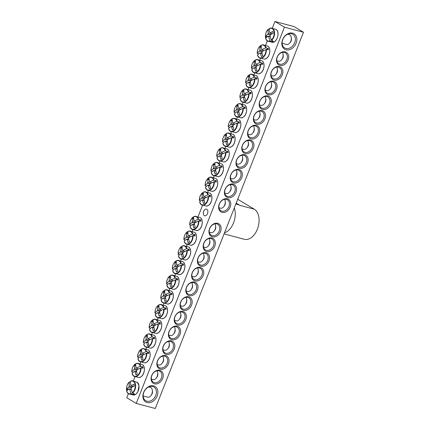 <?xml version="1.0" encoding="UTF-8"?>
<svg xmlns="http://www.w3.org/2000/svg" width="430" height="430" viewBox="0 0 430 430"><rect width="100%" height="100%" fill="white"/><g stroke="black" fill="none" stroke-linecap="round" stroke-linejoin="round"><path stroke-width="0.64" d="M154.3 382.619A6.38 4.854 -59.1 0 1 153.338 382.211A6.38 4.854 -59.1 0 1 152.129 374.847A6.38 4.854 -59.1 0 1 158.933 370.859A6.38 4.854 -59.1 0 1 159.895 371.262A6.38 4.854 -59.1 0 1 161.105 378.631A6.38 4.854 -59.1 0 1 154.3 382.619M154.488 383.818A7.337 5.579 120.9 0 0 163.228 374.938A7.337 5.579 120.9 0 0 153.736 372.412A7.337 5.579 120.9 0 0 154.488 383.818M284.445 27.176L136.235 403.426L155.294 408.5L303.505 32.255L284.445 27.176L274.964 21.5L294.023 26.574L303.505 32.255M160.277 369.123A7.337 5.579 120.9 0 0 169.017 360.243A7.337 5.579 120.9 0 0 159.525 357.717A7.337 5.579 120.9 0 0 160.277 369.123M171.855 339.727A7.337 5.579 120.9 0 0 180.595 330.847A7.337 5.579 120.9 0 0 171.108 328.321A7.337 5.579 120.9 0 0 171.855 339.727M183.433 310.331A7.337 5.579 120.9 0 0 192.178 301.457A7.337 5.579 120.9 0 0 182.685 298.925A7.337 5.579 120.9 0 0 183.433 310.331M195.016 280.94A7.337 5.579 120.9 0 0 203.755 272.061A7.337 5.579 120.9 0 0 194.263 269.535A7.337 5.579 120.9 0 0 195.016 280.94M206.594 251.545A7.337 5.579 120.9 0 0 215.333 242.665A7.337 5.579 120.9 0 0 205.841 240.139A7.337 5.579 120.9 0 0 206.594 251.545M285.251 51.858A7.337 5.579 120.9 0 0 276.512 60.737A7.337 5.579 120.9 0 0 286.004 63.264A7.337 5.579 120.9 0 0 285.251 51.858M273.673 81.254A7.337 5.579 120.9 0 0 264.934 90.128A7.337 5.579 120.9 0 0 274.421 92.66A7.337 5.579 120.9 0 0 273.673 81.254M262.096 110.644A7.337 5.579 120.9 0 0 253.351 119.524A7.337 5.579 120.9 0 0 262.843 122.05A7.337 5.579 120.9 0 0 262.096 110.644M250.513 140.04A7.337 5.579 120.9 0 0 241.773 148.92A7.337 5.579 120.9 0 0 251.265 151.446A7.337 5.579 120.9 0 0 250.513 140.04M238.935 169.436A7.337 5.579 120.9 0 0 230.195 178.31A7.337 5.579 120.9 0 0 239.687 180.842A7.337 5.579 120.9 0 0 238.935 169.436M227.357 198.832A7.337 5.579 120.9 0 0 218.617 207.706A7.337 5.579 120.9 0 0 228.11 210.232A7.337 5.579 120.9 0 0 227.357 198.832M292.62 33.142A9.041 6.875 120.9 0 0 281.854 44.08A9.041 6.875 120.9 0 0 293.545 47.192A9.041 6.875 120.9 0 0 292.62 33.142M153.677 385.877A9.041 6.875 120.9 0 0 142.91 396.809A9.041 6.875 120.9 0 0 154.601 399.927A9.041 6.875 120.9 0 0 153.677 385.877M233.146 184.131A7.337 5.579 120.9 0 0 224.406 193.011A7.337 5.579 120.9 0 0 233.899 195.537A7.337 5.579 120.9 0 0 233.146 184.131M244.724 154.741A7.337 5.579 120.9 0 0 235.984 163.615A7.337 5.579 120.9 0 0 245.476 166.141A7.337 5.579 120.9 0 0 244.724 154.741M256.301 125.345A7.337 5.579 120.9 0 0 247.562 134.219A7.337 5.579 120.9 0 0 257.054 136.751A7.337 5.579 120.9 0 0 256.301 125.345M267.885 95.949A7.337 5.579 120.9 0 0 259.145 104.829A7.337 5.579 120.9 0 0 268.632 107.355A7.337 5.579 120.9 0 0 267.885 95.949M279.462 66.553A7.337 5.579 120.9 0 0 270.723 75.433A7.337 5.579 120.9 0 0 280.209 77.959A7.337 5.579 120.9 0 0 279.462 66.553M212.382 236.844A7.337 5.579 120.9 0 0 221.122 227.97A7.337 5.579 120.9 0 0 211.63 225.444A7.337 5.579 120.9 0 0 212.382 236.844M200.805 266.24A7.337 5.579 120.9 0 0 209.544 257.366A7.337 5.579 120.9 0 0 200.052 254.834A7.337 5.579 120.9 0 0 200.805 266.24M189.227 295.636A7.337 5.579 120.9 0 0 197.967 286.756A7.337 5.579 120.9 0 0 188.474 284.23A7.337 5.579 120.9 0 0 189.227 295.636M177.644 325.032A7.337 5.579 120.9 0 0 186.383 316.152A7.337 5.579 120.9 0 0 176.897 313.626A7.337 5.579 120.9 0 0 177.644 325.032M166.066 354.422A7.337 5.579 120.9 0 0 174.806 345.548A7.337 5.579 120.9 0 0 165.314 343.016A7.337 5.579 120.9 0 0 166.066 354.422M136.235 403.426L126.759 397.745L128.371 393.654M133.44 380.781L134.977 376.879M140.228 363.549L140.766 362.178M146.017 348.854L146.555 347.483M151.806 334.158L152.344 332.788M157.595 319.458L158.132 318.087M163.384 304.762L163.927 303.392M169.173 290.067L169.716 288.697M174.962 275.367L175.504 273.996M180.75 260.671L181.293 259.301M186.539 245.971L187.082 244.6M192.334 231.275L192.871 229.905M198.123 216.58L202.519 205.411M207.771 192.081L208.308 190.71M213.559 177.386L214.097 176.015M219.348 162.69L219.886 161.32M225.137 147.99L225.68 146.619M230.926 133.295L231.469 131.924M236.715 118.599L237.258 117.229M242.504 103.899L243.047 102.528M248.293 89.204L248.836 87.833M254.087 74.508L254.625 73.138M259.876 59.808L260.413 58.437M265.665 45.112L267.315 40.92M272.383 28.052L274.964 21.5M160.089 367.919A6.38 4.854 -59.1 0 1 159.132 367.516A6.38 4.854 -59.1 0 1 157.917 360.152A6.38 4.854 -59.1 0 1 164.722 356.164A6.38 4.854 -59.1 0 1 165.684 356.567A6.38 4.854 -59.1 0 1 166.899 363.93A6.38 4.854 -59.1 0 1 160.089 367.919M165.883 353.223A6.38 4.854 -59.1 0 1 164.921 352.815A6.38 4.854 -59.1 0 1 163.706 345.451A6.38 4.854 -59.1 0 1 170.511 341.463A6.38 4.854 -59.1 0 1 171.473 341.871A6.38 4.854 -59.1 0 1 172.688 349.235A6.38 4.854 -59.1 0 1 165.883 353.223M171.672 338.523A6.38 4.854 -59.1 0 1 170.71 338.12A6.38 4.854 -59.1 0 1 169.495 330.756A6.38 4.854 -59.1 0 1 176.3 326.768A6.38 4.854 -59.1 0 1 177.262 327.171A6.38 4.854 -59.1 0 1 178.477 334.54A6.38 4.854 -59.1 0 1 171.672 338.523M177.461 323.828A6.38 4.854 -59.1 0 1 176.499 323.425A6.38 4.854 -59.1 0 1 175.284 316.055A6.38 4.854 -59.1 0 1 182.089 312.072A6.38 4.854 -59.1 0 1 183.051 312.476A6.38 4.854 -59.1 0 1 184.266 319.839A6.38 4.854 -59.1 0 1 177.461 323.828M183.25 309.132A6.38 4.854 -59.1 0 1 182.288 308.724A6.38 4.854 -59.1 0 1 181.073 301.36A6.38 4.854 -59.1 0 1 187.883 297.372A6.38 4.854 -59.1 0 1 188.84 297.78A6.38 4.854 -59.1 0 1 190.055 305.144A6.38 4.854 -59.1 0 1 183.25 309.132M189.039 294.432A6.38 4.854 -59.1 0 1 188.077 294.029A6.38 4.854 -59.1 0 1 186.867 286.665A6.38 4.854 -59.1 0 1 193.672 282.677A6.38 4.854 -59.1 0 1 194.634 283.08A6.38 4.854 -59.1 0 1 195.844 290.449A6.38 4.854 -59.1 0 1 189.039 294.432M194.828 279.737A6.38 4.854 -59.1 0 1 193.865 279.333A6.38 4.854 -59.1 0 1 192.656 271.964A6.38 4.854 -59.1 0 1 199.461 267.981A6.38 4.854 -59.1 0 1 200.423 268.385A6.38 4.854 -59.1 0 1 201.632 275.748A6.38 4.854 -59.1 0 1 194.828 279.737M200.617 265.041A6.38 4.854 -59.1 0 1 199.654 264.633A6.38 4.854 -59.1 0 1 198.445 257.269A6.38 4.854 -59.1 0 1 205.25 253.281A6.38 4.854 -59.1 0 1 206.212 253.689A6.38 4.854 -59.1 0 1 207.421 261.053A6.38 4.854 -59.1 0 1 200.617 265.041M206.405 250.341A6.38 4.854 -59.1 0 1 205.443 249.938A6.38 4.854 -59.1 0 1 204.234 242.574A6.38 4.854 -59.1 0 1 211.039 238.585A6.38 4.854 -59.1 0 1 212.001 238.989A6.38 4.854 -59.1 0 1 213.21 246.358A6.38 4.854 -59.1 0 1 206.405 250.341M212.194 235.645A6.38 4.854 -59.1 0 1 211.232 235.242A6.38 4.854 -59.1 0 1 210.023 227.873A6.38 4.854 -59.1 0 1 216.827 223.89A6.38 4.854 -59.1 0 1 217.79 224.293A6.38 4.854 -59.1 0 1 218.999 231.657A6.38 4.854 -59.1 0 1 212.194 235.645M284.37 52.422A6.38 4.854 -59.1 0 1 285.332 52.825A6.38 4.854 -59.1 0 1 286.541 60.189A6.38 4.854 -59.1 0 1 279.737 64.177A6.38 4.854 -59.1 0 1 278.774 63.774A6.38 4.854 -59.1 0 1 277.565 56.411A6.38 4.854 -59.1 0 1 284.37 52.422M278.581 67.118A6.38 4.854 -59.1 0 1 279.543 67.521A6.38 4.854 -59.1 0 1 280.752 74.89A6.38 4.854 -59.1 0 1 273.948 78.878A6.38 4.854 -59.1 0 1 272.986 78.47A6.38 4.854 -59.1 0 1 271.776 71.106A6.38 4.854 -59.1 0 1 278.581 67.118M272.792 81.813A6.38 4.854 -59.1 0 1 273.754 82.221A6.38 4.854 -59.1 0 1 274.964 89.585A6.38 4.854 -59.1 0 1 268.159 93.573A6.38 4.854 -59.1 0 1 267.197 93.17A6.38 4.854 -59.1 0 1 265.987 85.801A6.38 4.854 -59.1 0 1 272.792 81.813M267.003 96.513A6.38 4.854 -59.1 0 1 267.965 96.917A6.38 4.854 -59.1 0 1 269.175 104.28A6.38 4.854 -59.1 0 1 262.37 108.269A6.38 4.854 -59.1 0 1 261.408 107.865A6.38 4.854 -59.1 0 1 260.198 100.502A6.38 4.854 -59.1 0 1 267.003 96.513M261.214 111.209A6.38 4.854 -59.1 0 1 262.176 111.617A6.38 4.854 -59.1 0 1 263.386 118.981A6.38 4.854 -59.1 0 1 256.581 122.969A6.38 4.854 -59.1 0 1 255.619 122.561A6.38 4.854 -59.1 0 1 254.409 115.197A6.38 4.854 -59.1 0 1 261.214 111.209M255.425 125.904A6.38 4.854 -59.1 0 1 256.387 126.312A6.38 4.854 -59.1 0 1 257.597 133.676A6.38 4.854 -59.1 0 1 250.792 137.665A6.38 4.854 -59.1 0 1 249.83 137.261A6.38 4.854 -59.1 0 1 248.621 129.892A6.38 4.854 -59.1 0 1 255.425 125.904M249.636 140.605A6.38 4.854 -59.1 0 1 250.593 141.008A6.38 4.854 -59.1 0 1 251.808 148.377A6.38 4.854 -59.1 0 1 245.003 152.36A6.38 4.854 -59.1 0 1 244.041 151.957A6.38 4.854 -59.1 0 1 242.826 144.593A6.38 4.854 -59.1 0 1 249.636 140.605M243.842 155.3A6.38 4.854 -59.1 0 1 244.804 155.708A6.38 4.854 -59.1 0 1 246.019 163.072A6.38 4.854 -59.1 0 1 239.214 167.06A6.38 4.854 -59.1 0 1 238.252 166.652A6.38 4.854 -59.1 0 1 237.037 159.288A6.38 4.854 -59.1 0 1 243.842 155.3M238.053 170A6.38 4.854 -59.1 0 1 239.016 170.404A6.38 4.854 -59.1 0 1 240.23 177.767A6.38 4.854 -59.1 0 1 233.425 181.756A6.38 4.854 -59.1 0 1 232.463 181.352A6.38 4.854 -59.1 0 1 231.249 173.983A6.38 4.854 -59.1 0 1 238.053 170M232.264 184.696A6.38 4.854 -59.1 0 1 233.227 185.099A6.38 4.854 -59.1 0 1 234.441 192.468A6.38 4.854 -59.1 0 1 227.637 196.451A6.38 4.854 -59.1 0 1 226.674 196.048A6.38 4.854 -59.1 0 1 225.46 188.684A6.38 4.854 -59.1 0 1 232.264 184.696M204.347 215.64A3.445 2.188 104.9 0 1 203.573 211.603A3.445 2.188 104.9 0 1 206.486 209.13A3.445 2.188 104.9 0 1 207.712 213.027A3.445 2.188 104.9 0 1 204.712 215.796A3.445 2.188 104.9 0 1 204.347 215.64M226.476 199.391A6.38 4.854 -59.1 0 1 227.438 199.799A6.38 4.854 -59.1 0 1 228.652 207.163A6.38 4.854 -59.1 0 1 221.842 211.151A6.38 4.854 -59.1 0 1 220.886 210.743A6.38 4.854 -59.1 0 1 219.671 203.379A6.38 4.854 -59.1 0 1 226.476 199.391M152.698 386.5A7.976 6.063 -59.1 0 1 153.902 387.005A7.976 6.063 -59.1 0 1 155.418 396.213A7.976 6.063 -59.1 0 1 146.909 401.195A7.976 6.063 -59.1 0 1 145.705 400.69A7.976 6.063 -59.1 0 1 144.195 391.483A7.976 6.063 -59.1 0 1 152.698 386.5M291.642 33.771A7.976 6.063 -59.1 0 1 292.846 34.276A7.976 6.063 -59.1 0 1 294.362 43.484A7.976 6.063 -59.1 0 1 285.853 48.466A7.976 6.063 -59.1 0 1 284.655 47.961A7.976 6.063 -59.1 0 1 283.139 38.754A7.976 6.063 -59.1 0 1 291.642 33.771M132.639 393.122A6.858 4.354 -75.1 0 0 135.627 385.361A6.858 4.354 -75.1 0 0 131.833 380.781A6.858 4.354 -75.1 0 0 130.768 381.061L130.612 381.249A6.579 4.176 104.9 0 1 135.154 384.694A6.579 4.176 104.9 0 1 132.397 392.8L134.407 394.014A7.176 4.553 104.9 0 1 133.934 394.348A7.176 4.553 104.9 0 1 133.456 394.622L131.134 393.606A6.579 4.176 104.9 0 1 126.592 390.16A6.579 4.176 104.9 0 1 129.344 382.055L130.559 381.818M131.134 393.606A21.253 14.631 -126.5 0 1 129.736 389.3A2.107 1.338 104.9 0 1 129.129 388.935A21.253 8.138 167.4 0 0 127.275 390.478A20.968 14.432 -126.5 0 1 127.001 388.704A21.253 10.487 -4.7 0 1 128.839 387.065A2.107 1.338 104.9 0 1 129.237 386.059A21.253 14.631 -126.5 0 1 129.344 382.055L129.537 381.851M129.237 386.059L132.091 387.091M132.128 386.016L132.279 386.995M130.768 381.061L130.612 381.249A21.253 12.276 60.9 0 0 130.607 385.183A2.107 1.338 104.9 0 1 130.892 385.275A2.107 1.338 104.9 0 1 131.214 385.549A21.253 10.487 -4.7 0 1 133.972 384.243A20.968 12.115 60.9 0 0 134.251 386.022A21.253 8.138 167.4 0 0 131.505 387.419A2.107 1.338 104.9 0 1 131.107 388.424A21.253 12.276 60.9 0 0 132.397 392.8M131.139 385.463L130.607 385.183M148.775 386.914L150.306 387.322A5.106 3.241 104.9 0 1 152.311 390.123A5.106 3.241 104.9 0 1 152.311 390.134A5.106 3.241 104.9 0 1 150.812 395.756A5.106 3.241 104.9 0 1 147.678 397.186L143.19 395.992M150.812 395.756L151.478 394.928A3.402 2.161 -75.1 0 0 152.478 391.176A3.402 2.161 -75.1 0 0 152.478 391.171L152.311 390.123M131.322 389.354L129.736 389.3M129.129 388.935L131.257 389.08M132.564 386.839A1.451 0.919 104.9 0 1 133.117 386.559M131.214 385.549L133.149 386.543M131.429 387.704L128.839 387.065M127.001 388.704L128.747 389.214M133.289 393.52L133.456 394.622M271.583 40.388A6.858 4.354 -75.1 0 0 274.576 32.632A6.858 4.354 -75.1 0 0 270.776 28.047A6.858 4.354 -75.1 0 0 269.717 28.332L269.556 28.514A6.579 4.176 104.9 0 1 274.098 31.96A6.579 4.176 104.9 0 1 271.341 40.071L273.351 41.28A7.176 4.553 104.9 0 1 272.4 41.887L270.078 40.877A6.579 4.176 104.9 0 1 265.536 37.431A6.579 4.176 104.9 0 1 268.288 29.326L269.508 29.089M269.717 28.332L269.556 28.514A21.253 12.276 60.9 0 0 269.551 32.449A2.107 1.338 104.9 0 1 269.841 32.546A2.107 1.338 104.9 0 1 270.158 32.814A21.253 10.487 -4.7 0 1 272.921 31.514A20.968 12.115 60.9 0 0 273.195 33.293A21.253 8.138 167.4 0 0 270.449 34.685A2.107 1.338 104.9 0 1 270.051 35.69A21.253 12.276 60.9 0 0 271.341 40.071M270.078 40.877A21.253 14.631 -126.5 0 1 268.68 36.566A2.107 1.338 104.9 0 1 268.073 36.206A21.253 8.138 167.4 0 0 266.218 37.749A20.968 14.432 -126.5 0 1 265.944 35.969A21.253 10.487 -4.7 0 1 267.782 34.33A2.107 1.338 104.9 0 1 268.18 33.325A21.253 14.631 -126.5 0 1 268.288 29.326L268.481 29.116M272.233 40.791L272.4 41.887M270.271 36.62L268.68 36.566M287.718 34.18L289.25 34.588A5.106 3.241 104.9 0 1 291.255 37.389A5.106 3.241 104.9 0 1 289.755 43.022A5.106 3.241 104.9 0 1 286.622 44.457L282.134 43.258M289.755 43.022L290.422 42.194A3.402 2.161 -75.1 0 0 291.422 38.442L291.255 37.389M270.373 34.975L267.782 34.33M268.18 33.325L271.034 34.362M271.513 34.11A1.451 0.919 104.9 0 1 272.061 33.83M270.083 32.728L269.551 32.449M270.158 32.814L272.093 33.814M268.073 36.206L270.201 36.351M265.944 35.969L267.691 36.485M271.072 33.287L271.223 34.26M200.552 201.1L199.369 200.278A6.579 4.176 104.9 0 1 202.836 192.592A6.579 4.176 104.9 0 1 207.84 194.865L210.361 195.376A7.176 4.553 104.9 0 1 210.566 196.666L208.109 196.591A6.579 4.176 104.9 0 1 204.642 204.272A6.579 4.176 104.9 0 1 199.638 202.003L199.665 202.154A6.858 4.354 -75.1 0 0 201.267 204.68A6.858 4.354 -75.1 0 0 206.158 203.476A6.858 4.354 -75.1 0 0 208.507 196.51M199.407 200.477L199.369 200.278A21.253 10.487 -4.7 0 1 201.708 198.069A2.107 1.338 104.9 0 1 202.1 197.064A21.253 14.631 -126.5 0 1 202.105 194.027A20.968 10.347 -4.7 0 1 203.406 193.194A21.253 12.276 60.9 0 0 203.471 196.188A2.107 1.338 104.9 0 1 203.761 196.279A2.107 1.338 104.9 0 1 204.083 196.553A21.253 10.487 -4.7 0 1 207.84 194.865M204.083 196.553L206.018 197.553M210.361 195.376L208.588 196.51M208.109 196.591A21.253 8.138 167.4 0 0 204.368 198.424A2.107 1.338 104.9 0 1 203.976 199.429A21.253 12.276 60.9 0 0 204.879 202.707A20.968 8.03 167.4 0 0 203.578 203.541A21.253 14.631 -126.5 0 1 202.605 200.305A2.107 1.338 104.9 0 1 201.993 199.939A21.253 8.138 167.4 0 0 199.638 202.003L199.665 202.154M224.525 199.343A5.106 3.241 104.9 0 1 225.18 201.127A5.106 3.241 104.9 0 1 223.681 206.76A5.106 3.241 104.9 0 1 222.563 207.792A5.106 3.241 104.9 0 1 220.547 208.19L218.956 207.771M223.681 206.76L224.342 205.932A3.402 2.161 -75.1 0 0 225.341 202.175L225.18 201.127M204.191 200.358L202.605 200.305M201.993 199.939L204.126 200.09M204.293 198.714L201.708 198.069M202.1 197.064L204.959 198.096M204.008 196.467L203.471 196.188M202.105 194.027L203.385 194.403M203.981 199.45L203.094 200.014M206.341 186.405L205.158 185.577A6.579 4.176 104.9 0 1 208.625 177.896A6.579 4.176 104.9 0 1 213.629 180.17L216.15 180.675A7.176 4.553 104.9 0 1 216.354 181.971L213.898 181.895A6.579 4.176 104.9 0 1 210.431 189.576A6.579 4.176 104.9 0 1 205.427 187.303L205.454 187.458A6.858 4.354 -75.1 0 0 207.056 189.979A6.858 4.354 -75.1 0 0 211.947 188.781A6.858 4.354 -75.1 0 0 214.296 181.809M205.196 185.776L205.158 185.577A21.253 10.487 -4.7 0 1 207.496 183.374A2.107 1.338 104.9 0 1 207.889 182.368A21.253 14.631 -126.5 0 1 207.894 179.326A20.968 10.347 -4.7 0 1 209.195 178.498A21.253 12.276 60.9 0 0 209.265 181.492A2.107 1.338 104.9 0 1 209.55 181.584A2.107 1.338 104.9 0 1 209.872 181.858A21.253 10.487 -4.7 0 1 213.629 180.17M209.872 181.858L211.807 182.852M216.15 180.675L214.376 181.809M213.898 181.895A21.253 8.138 167.4 0 0 210.162 183.728A2.107 1.338 104.9 0 1 209.765 184.733A21.253 12.276 60.9 0 0 210.668 188.012A20.968 8.03 167.4 0 0 209.367 188.845A21.253 14.631 -126.5 0 1 208.394 185.609A2.107 1.338 104.9 0 1 207.781 185.244A21.253 8.138 167.4 0 0 205.427 187.303L205.454 187.458M230.313 184.647A5.106 3.241 104.9 0 1 230.969 186.432A5.106 3.241 104.9 0 1 229.47 192.065A5.106 3.241 104.9 0 1 228.351 193.091A5.106 3.241 104.9 0 1 226.336 193.495L224.745 193.07M229.47 192.065L230.131 191.237A3.402 2.161 -75.1 0 0 231.13 187.48L230.969 186.432M209.98 185.663L208.394 185.609M207.781 185.244L209.915 185.389M210.087 184.013L207.496 183.374M207.889 182.368L210.748 183.4M209.797 181.772L209.265 181.492M207.894 179.326L209.174 179.708M209.77 184.755L208.883 185.319M212.13 171.71L210.947 170.882A6.579 4.176 104.9 0 1 214.414 163.201A6.579 4.176 104.9 0 1 219.418 165.469L221.939 165.98A7.176 4.553 104.9 0 1 222.143 167.27L219.687 167.195A6.579 4.176 104.9 0 1 216.22 174.881A6.579 4.176 104.9 0 1 211.216 172.607L211.243 172.758A6.858 4.354 -75.1 0 0 212.845 175.284A6.858 4.354 -75.1 0 0 217.741 174.085A6.858 4.354 -75.1 0 0 220.085 167.114M210.985 171.081L210.947 170.882A21.253 10.487 -4.7 0 1 213.285 168.678A2.107 1.338 104.9 0 1 213.678 167.668A21.253 14.631 -126.5 0 1 213.683 164.631A20.968 10.347 -4.7 0 1 214.984 163.798A21.253 12.276 60.9 0 0 215.054 166.792A2.107 1.338 104.9 0 1 215.339 166.888A2.107 1.338 104.9 0 1 215.661 167.157A21.253 10.487 -4.7 0 1 219.418 165.469M215.661 167.157L217.596 168.157M221.939 165.98L220.165 167.114M219.687 167.195A21.253 8.138 167.4 0 0 215.951 169.028A2.107 1.338 104.9 0 1 215.554 170.033A21.253 12.276 60.9 0 0 216.457 173.317A20.968 8.03 167.4 0 0 215.156 174.145A21.253 14.631 -126.5 0 1 214.183 170.909A2.107 1.338 104.9 0 1 213.576 170.549A21.253 8.138 167.4 0 0 211.216 172.607L211.243 172.758M236.102 169.952A5.106 3.241 104.9 0 1 236.758 171.737A5.106 3.241 104.9 0 1 235.258 177.364A5.106 3.241 104.9 0 1 234.14 178.396A5.106 3.241 104.9 0 1 232.125 178.799L230.534 178.375M235.258 177.364L235.925 176.536A3.402 2.161 -75.1 0 0 236.925 172.785L236.758 171.737M215.769 170.963L214.183 170.909M213.576 170.549L215.704 170.694M215.876 169.318L213.285 168.678M213.678 167.668L216.537 168.705M215.586 167.071L215.054 166.792M213.683 164.631L214.962 165.007M215.559 170.06L214.672 170.624M217.919 157.009L216.742 156.187A6.579 4.176 104.9 0 1 220.203 148.5A6.579 4.176 104.9 0 1 225.207 150.774L227.733 151.285A7.176 4.553 104.9 0 1 227.932 152.575L225.476 152.5A6.579 4.176 104.9 0 1 222.009 160.18A6.579 4.176 104.9 0 1 217.005 157.912L217.032 158.063A6.858 4.354 -75.1 0 0 218.633 160.589A6.858 4.354 -75.1 0 0 223.53 159.385A6.858 4.354 -75.1 0 0 225.874 152.419M216.774 156.38L216.742 156.187A21.253 10.487 -4.7 0 1 219.074 153.978A2.107 1.338 104.9 0 1 219.467 152.972A21.253 14.631 -126.5 0 1 219.472 149.936A20.968 10.347 -4.7 0 1 220.773 149.102A21.253 12.276 60.9 0 0 220.843 152.096A2.107 1.338 104.9 0 1 221.127 152.188A2.107 1.338 104.9 0 1 221.45 152.462A21.253 10.487 -4.7 0 1 225.207 150.774M221.45 152.462L223.385 153.462M227.733 151.285L225.954 152.419M225.476 152.5A21.253 8.138 167.4 0 0 221.74 154.332A2.107 1.338 104.9 0 1 221.343 155.338A21.253 12.276 60.9 0 0 222.245 158.616A20.968 8.03 167.4 0 0 220.945 159.449A21.253 14.631 -126.5 0 1 219.972 156.214A2.107 1.338 104.9 0 1 219.364 155.848A21.253 8.138 167.4 0 0 217.005 157.912L217.032 158.063M241.891 155.251A5.106 3.241 104.9 0 1 242.547 157.036A5.106 3.241 104.9 0 1 241.047 162.669A5.106 3.241 104.9 0 1 239.929 163.696A5.106 3.241 104.9 0 1 237.914 164.099L236.323 163.679M241.047 162.669L241.714 161.841A3.402 2.161 -75.1 0 0 242.713 158.084L242.547 157.036M221.557 156.267L219.972 156.214M219.364 155.848L221.493 155.999M221.665 154.623L219.074 153.978M219.467 152.972L222.326 154.004M221.375 152.376L220.843 152.096M219.472 149.936L220.751 150.312M221.348 155.359L220.461 155.923M223.707 142.314L222.53 141.486A6.579 4.176 104.9 0 1 225.992 133.805A6.579 4.176 104.9 0 1 230.996 136.079L233.522 136.584A7.176 4.553 104.9 0 1 233.721 137.879L231.265 137.804A6.579 4.176 104.9 0 1 227.798 145.485A6.579 4.176 104.9 0 1 222.794 143.212L222.821 143.367A6.858 4.354 -75.1 0 0 224.422 145.888A6.858 4.354 -75.1 0 0 229.319 144.69A6.858 4.354 -75.1 0 0 231.662 137.718M222.563 141.685L222.53 141.486A21.253 10.487 -4.7 0 1 224.863 139.282A2.107 1.338 104.9 0 1 225.261 138.277A21.253 14.631 -126.5 0 1 225.261 135.235A20.968 10.347 -4.7 0 1 226.562 134.407A21.253 12.276 60.9 0 0 226.631 137.401A2.107 1.338 104.9 0 1 226.922 137.493A2.107 1.338 104.9 0 1 227.239 137.761A21.253 10.487 -4.7 0 1 230.996 136.079M227.239 137.761L229.174 138.761M233.522 136.584L231.743 137.718M231.265 137.804A21.253 8.138 167.4 0 0 227.529 139.637A2.107 1.338 104.9 0 1 227.131 140.642A21.253 12.276 60.9 0 0 228.034 143.921A20.968 8.03 167.4 0 0 226.734 144.754A21.253 14.631 -126.5 0 1 225.761 141.518A2.107 1.338 104.9 0 1 225.153 141.153A21.253 8.138 167.4 0 0 222.794 143.212L222.821 143.367M247.68 140.556A5.106 3.241 104.9 0 1 248.336 142.341A5.106 3.241 104.9 0 1 246.836 147.974A5.106 3.241 104.9 0 1 245.718 149A5.106 3.241 104.9 0 1 243.702 149.403L242.111 148.979M246.836 147.974L247.503 147.141A3.402 2.161 -75.1 0 0 248.502 143.389L248.336 142.341M227.352 141.572L225.761 141.518M225.153 141.153L227.282 141.298M227.454 139.922L224.863 139.282M225.261 138.277L228.115 139.309M227.164 137.675L226.631 137.401M225.261 135.235L226.54 135.611M227.137 140.664L226.25 141.228M229.496 127.619L228.319 126.791A6.579 4.176 104.9 0 1 231.781 119.11A6.579 4.176 104.9 0 1 236.785 121.378L239.311 121.889A7.176 4.553 104.9 0 1 239.51 123.179L237.054 123.104A6.579 4.176 104.9 0 1 233.592 130.79A6.579 4.176 104.9 0 1 228.583 128.516L228.609 128.667A6.858 4.354 -75.1 0 0 230.211 131.193A6.858 4.354 -75.1 0 0 235.108 129.994A6.858 4.354 -75.1 0 0 237.451 123.023M228.351 126.99L228.319 126.791A21.253 10.487 -4.7 0 1 230.652 124.582A2.107 1.338 104.9 0 1 231.05 123.577A21.253 14.631 -126.5 0 1 231.05 120.54A20.968 10.347 -4.7 0 1 232.35 119.707A21.253 12.276 60.9 0 0 232.42 122.7A2.107 1.338 104.9 0 1 232.711 122.797A2.107 1.338 104.9 0 1 233.028 123.066A21.253 10.487 -4.7 0 1 236.785 121.378M233.028 123.066L234.963 124.066M239.311 121.889L237.532 123.023M237.054 123.104A21.253 8.138 167.4 0 0 233.318 124.936A2.107 1.338 104.9 0 1 232.92 125.942A21.253 12.276 60.9 0 0 233.823 129.226A20.968 8.03 167.4 0 0 232.523 130.053A21.253 14.631 -126.5 0 1 231.55 126.818A2.107 1.338 104.9 0 1 230.942 126.458A21.253 8.138 167.4 0 0 228.583 128.516L228.609 128.667M253.469 125.861A5.106 3.241 104.9 0 1 254.125 127.64A5.106 3.241 104.9 0 1 252.625 133.273A5.106 3.241 104.9 0 1 251.507 134.305A5.106 3.241 104.9 0 1 249.491 134.708L247.906 134.284M252.625 133.273L253.291 132.445A3.402 2.161 -75.1 0 0 254.291 128.694L254.125 127.64M233.141 126.871L231.55 126.818M230.942 126.458L233.071 126.603M233.243 125.227L230.652 124.582M231.05 123.577L233.904 124.614M232.952 122.98L232.42 122.7M231.05 120.54L232.329 120.916M232.926 125.969L232.039 126.533M235.285 112.918L234.108 112.096A6.579 4.176 104.9 0 1 237.57 104.409A6.579 4.176 104.9 0 1 242.579 106.683L245.1 107.194A7.176 4.553 104.9 0 1 245.299 108.484L242.843 108.408A6.579 4.176 104.9 0 1 239.381 116.089A6.579 4.176 104.9 0 1 234.371 113.821L234.404 113.971A6.858 4.354 -75.1 0 0 236 116.498A6.858 4.354 -75.1 0 0 240.897 115.294A6.858 4.354 -75.1 0 0 243.24 108.322M234.14 112.289L234.108 112.096A21.253 10.487 -4.7 0 1 236.441 109.886A2.107 1.338 104.9 0 1 236.839 108.881A21.253 14.631 -126.5 0 1 236.839 105.844A20.968 10.347 -4.7 0 1 238.139 105.011A21.253 12.276 60.9 0 0 238.209 108.005A2.107 1.338 104.9 0 1 238.5 108.097A2.107 1.338 104.9 0 1 238.817 108.371A21.253 10.487 -4.7 0 1 242.579 106.683M238.817 108.371L240.752 109.37M245.1 107.194L243.326 108.322M242.843 108.408A21.253 8.138 167.4 0 0 239.107 110.241A2.107 1.338 104.9 0 1 238.709 111.246A21.253 12.276 60.9 0 0 239.612 114.525A20.968 8.03 167.4 0 0 238.311 115.358A21.253 14.631 -126.5 0 1 237.338 112.122A2.107 1.338 104.9 0 1 236.731 111.757A21.253 8.138 167.4 0 0 234.371 113.821L234.404 113.971M259.258 111.16A5.106 3.241 104.9 0 1 259.913 112.945A5.106 3.241 104.9 0 1 258.414 118.578A5.106 3.241 104.9 0 1 257.296 119.605A5.106 3.241 104.9 0 1 255.28 120.008L253.695 119.583M258.414 118.578L259.08 117.75A3.402 2.161 -75.1 0 0 260.08 113.993L259.913 112.945M238.929 112.176L237.338 112.122M236.731 111.757L238.86 111.907M239.032 110.531L236.441 109.886M236.839 108.881L239.693 109.913M238.741 108.285L238.209 108.005M236.839 105.844L238.118 106.221M238.714 111.268L237.833 111.832M241.074 98.223L239.897 97.395A6.579 4.176 104.9 0 1 243.358 89.714A6.579 4.176 104.9 0 1 248.368 91.988L250.889 92.493A7.176 4.553 104.9 0 1 251.088 93.788L248.631 93.713A6.579 4.176 104.9 0 1 245.17 101.394A6.579 4.176 104.9 0 1 240.166 99.12L240.193 99.276A6.858 4.354 -75.1 0 0 241.789 101.797A6.858 4.354 -75.1 0 0 246.686 100.598A6.858 4.354 -75.1 0 0 249.029 93.627M239.929 97.594L239.897 97.395A21.253 10.487 -4.7 0 1 242.23 95.191A2.107 1.338 104.9 0 1 242.627 94.186A21.253 14.631 -126.5 0 1 242.627 91.144A20.968 10.347 -4.7 0 1 243.934 90.316A21.253 12.276 60.9 0 0 243.998 93.31A2.107 1.338 104.9 0 1 244.288 93.401A2.107 1.338 104.9 0 1 244.605 93.67A21.253 10.487 -4.7 0 1 248.368 91.988M244.605 93.67L246.54 94.67M250.889 92.493L249.115 93.627M248.631 93.713A21.253 8.138 167.4 0 0 244.896 95.546A2.107 1.338 104.9 0 1 244.498 96.551A21.253 12.276 60.9 0 0 245.406 99.83A20.968 8.03 167.4 0 0 244.1 100.663A21.253 14.631 -126.5 0 1 243.127 97.427A2.107 1.338 104.9 0 1 242.52 97.062A21.253 8.138 167.4 0 0 240.166 99.12L240.193 99.276M265.047 96.465A5.106 3.241 104.9 0 1 265.702 98.25A5.106 3.241 104.9 0 1 264.203 103.883A5.106 3.241 104.9 0 1 263.085 104.909A5.106 3.241 104.9 0 1 261.075 105.312L259.483 104.888M264.203 103.883L264.869 103.049A3.402 2.161 -75.1 0 0 265.869 99.298L265.702 98.25M244.718 97.481L243.127 97.427M242.52 97.062L244.649 97.207M244.821 95.831L242.23 95.191M242.627 94.186L245.482 95.218M244.53 93.584L243.998 93.31M242.627 91.144L243.907 91.52M244.503 96.573L243.622 97.137M246.863 83.522L245.686 82.7A6.579 4.176 104.9 0 1 249.153 75.013A6.579 4.176 104.9 0 1 254.157 77.287L256.678 77.798A7.176 4.553 104.9 0 1 256.877 79.088L254.42 79.013A6.579 4.176 104.9 0 1 250.959 86.699A6.579 4.176 104.9 0 1 245.955 84.425L245.981 84.576A6.858 4.354 -75.1 0 0 247.578 87.102A6.858 4.354 -75.1 0 0 252.475 85.903A6.858 4.354 -75.1 0 0 254.818 78.932M245.718 82.899L245.686 82.7A21.253 10.487 -4.7 0 1 248.019 80.491A2.107 1.338 104.9 0 1 248.416 79.485A21.253 14.631 -126.5 0 1 248.416 76.449A20.968 10.347 -4.7 0 1 249.722 75.615A21.253 12.276 60.9 0 0 249.787 78.609A2.107 1.338 104.9 0 1 250.077 78.706A2.107 1.338 104.9 0 1 250.394 78.975A21.253 10.487 -4.7 0 1 254.157 77.287M250.394 78.975L252.329 79.975M256.678 77.798L254.904 78.932M254.42 79.013A21.253 8.138 167.4 0 0 250.685 80.845A2.107 1.338 104.9 0 1 250.287 81.85A21.253 12.276 60.9 0 0 251.195 85.129A20.968 8.03 167.4 0 0 249.889 85.962A21.253 14.631 -126.5 0 1 248.916 82.727A2.107 1.338 104.9 0 1 248.309 82.367A21.253 8.138 167.4 0 0 245.955 84.425L245.981 84.576M270.835 81.77A5.106 3.241 104.9 0 1 271.497 83.549A5.106 3.241 104.9 0 1 269.997 89.182A5.106 3.241 104.9 0 1 268.874 90.214A5.106 3.241 104.9 0 1 266.863 90.617L265.272 90.192M269.997 89.182L270.658 88.354A3.402 2.161 -75.1 0 0 271.658 84.603L271.497 83.549M250.507 82.78L248.916 82.727M248.309 82.367L250.443 82.512M250.609 81.136L248.019 80.491M248.416 79.485L251.27 80.523M250.319 78.889L249.787 78.609M248.416 76.449L249.696 76.825M250.292 81.872L249.411 82.442M252.652 68.827L251.475 67.999A6.579 4.176 104.9 0 1 254.942 60.318A6.579 4.176 104.9 0 1 259.946 62.592L262.467 63.097A7.176 4.553 104.9 0 1 262.666 64.392L260.209 64.317A6.579 4.176 104.9 0 1 256.748 71.998A6.579 4.176 104.9 0 1 251.743 69.724L251.77 69.88A6.858 4.354 -75.1 0 0 253.367 72.407A6.858 4.354 -75.1 0 0 258.263 71.203A6.858 4.354 -75.1 0 0 260.607 64.231M251.507 68.198L251.475 67.999A21.253 10.487 -4.7 0 1 253.807 65.795A2.107 1.338 104.9 0 1 254.205 64.79A21.253 14.631 -126.5 0 1 254.205 61.753A20.968 10.347 -4.7 0 1 255.511 60.92A21.253 12.276 60.9 0 0 255.576 63.914A2.107 1.338 104.9 0 1 255.866 64.005A2.107 1.338 104.9 0 1 256.183 64.28A21.253 10.487 -4.7 0 1 259.946 62.592M256.183 64.28L258.118 65.274M262.467 63.097L260.693 64.231M260.209 64.317A21.253 8.138 167.4 0 0 256.474 66.15A2.107 1.338 104.9 0 1 256.081 67.155A21.253 12.276 60.9 0 0 256.984 70.434A20.968 8.03 167.4 0 0 255.678 71.267A21.253 14.631 -126.5 0 1 254.705 68.031A2.107 1.338 104.9 0 1 254.098 67.666A21.253 8.138 167.4 0 0 251.743 69.724L251.77 69.88M276.624 67.069A5.106 3.241 104.9 0 1 277.286 68.854A5.106 3.241 104.9 0 1 275.786 74.487A5.106 3.241 104.9 0 1 274.668 75.513A5.106 3.241 104.9 0 1 272.652 75.916L271.061 75.492M275.786 74.487L276.447 73.659A3.402 2.161 -75.1 0 0 277.447 69.902L277.286 68.854M256.296 68.085L254.705 68.031M254.098 67.666L256.232 67.816M256.398 66.44L253.807 65.795M254.205 64.79L257.065 65.822M256.108 64.194L255.576 63.914M254.205 61.753L255.484 62.13M256.081 67.177L255.2 67.741M258.441 54.132L257.264 53.304A6.579 4.176 104.9 0 1 260.731 45.623A6.579 4.176 104.9 0 1 265.735 47.897L268.255 48.402A7.176 4.553 104.9 0 1 268.454 49.697L266.003 49.622A6.579 4.176 104.9 0 1 262.536 57.303A6.579 4.176 104.9 0 1 257.532 55.029L257.559 55.185A6.858 4.354 -75.1 0 0 259.156 57.706A6.858 4.354 -75.1 0 0 264.052 56.507A6.858 4.354 -75.1 0 0 266.396 49.536M257.301 53.503L257.264 53.304A21.253 10.487 -4.7 0 1 259.596 51.1A2.107 1.338 104.9 0 1 259.994 50.095A21.253 14.631 -126.5 0 1 259.994 47.053A20.968 10.347 -4.7 0 1 261.3 46.22A21.253 12.276 60.9 0 0 261.365 49.219A2.107 1.338 104.9 0 1 261.655 49.31A2.107 1.338 104.9 0 1 261.972 49.579A21.253 10.487 -4.7 0 1 265.735 47.897M261.972 49.579L263.907 50.579M268.255 48.402L266.482 49.536M266.003 49.622A21.253 8.138 167.4 0 0 262.262 51.45A2.107 1.338 104.9 0 1 261.87 52.46A21.253 12.276 60.9 0 0 262.773 55.739A20.968 8.03 167.4 0 0 261.467 56.572A21.253 14.631 -126.5 0 1 260.494 53.336A2.107 1.338 104.9 0 1 259.887 52.971A21.253 8.138 167.4 0 0 257.532 55.029L257.559 55.185M282.419 52.374A5.106 3.241 104.9 0 1 283.074 54.159A5.106 3.241 104.9 0 1 281.575 59.786A5.106 3.241 104.9 0 1 280.457 60.818A5.106 3.241 104.9 0 1 278.441 61.221L276.85 60.797M281.575 59.786L282.236 58.958A3.402 2.161 -75.1 0 0 283.236 55.207L283.074 54.159M262.085 53.39L260.494 53.336M259.887 52.971L262.021 53.116M262.187 51.74L259.596 51.1M259.994 50.095L262.854 51.127M261.897 49.493L261.365 49.219M259.994 47.053L261.273 47.429M261.875 52.481L260.988 53.046M190.899 225.6L189.721 224.772A6.579 4.176 104.9 0 1 193.188 217.091A6.579 4.176 104.9 0 1 198.192 219.359L200.713 219.87A7.176 4.553 104.9 0 1 200.912 221.16L198.456 221.084A6.579 4.176 104.9 0 1 194.994 228.771A6.579 4.176 104.9 0 1 189.99 226.497L190.017 226.648A6.858 4.354 -75.1 0 0 191.613 229.174A6.858 4.354 -75.1 0 0 196.51 227.975A6.858 4.354 -75.1 0 0 198.853 221.004M189.759 224.971L189.721 224.772A21.253 10.487 -4.7 0 1 192.054 222.568A2.107 1.338 104.9 0 1 192.452 221.557A21.253 14.631 -126.5 0 1 192.452 218.521A20.968 10.347 -4.7 0 1 193.758 217.688A21.253 12.276 60.9 0 0 193.822 220.681A2.107 1.338 104.9 0 1 194.113 220.778A2.107 1.338 104.9 0 1 194.43 221.047A21.253 10.487 -4.7 0 1 198.192 219.359M194.43 221.047L196.365 222.047M200.713 219.87L198.939 221.004M198.456 221.084A21.253 8.138 167.4 0 0 194.72 222.917A2.107 1.338 104.9 0 1 194.328 223.923A21.253 12.276 60.9 0 0 195.231 227.207A20.968 8.03 167.4 0 0 193.925 228.034A21.253 14.631 -126.5 0 1 192.952 224.799A2.107 1.338 104.9 0 1 192.344 224.439A21.253 8.138 167.4 0 0 189.99 226.497L190.017 226.648M214.871 223.842A5.106 3.241 104.9 0 1 215.532 225.626A5.106 3.241 104.9 0 1 214.032 231.254A5.106 3.241 104.9 0 1 212.915 232.286A5.106 3.241 104.9 0 1 210.899 232.689L209.308 232.264M214.032 231.254L214.694 230.426A3.402 2.161 -75.1 0 0 215.693 226.674L215.532 225.626M194.543 224.852L192.952 224.799M192.344 224.439L194.478 224.584M194.645 223.208L192.054 222.568M192.452 221.557L195.311 222.595M194.355 220.961L193.822 220.681M192.452 218.521L193.731 218.897M194.333 223.949L193.446 224.514M185.11 240.295L183.932 239.467A6.579 4.176 104.9 0 1 187.399 231.786A6.579 4.176 104.9 0 1 192.403 234.06L194.924 234.565A7.176 4.553 104.9 0 1 195.123 235.86L192.667 235.785A6.579 4.176 104.9 0 1 189.205 243.466A6.579 4.176 104.9 0 1 184.201 241.192L184.228 241.348A6.858 4.354 -75.1 0 0 185.825 243.869A6.858 4.354 -75.1 0 0 190.721 242.671A6.858 4.354 -75.1 0 0 193.065 235.699M183.965 239.666L183.932 239.467A21.253 10.487 -4.7 0 1 186.265 237.263A2.107 1.338 104.9 0 1 186.663 236.258A21.253 14.631 -126.5 0 1 186.663 233.216A20.968 10.347 -4.7 0 1 187.969 232.388A21.253 12.276 60.9 0 0 188.034 235.382A2.107 1.338 104.9 0 1 188.324 235.473A2.107 1.338 104.9 0 1 188.641 235.742A21.253 10.487 -4.7 0 1 192.403 234.06M188.641 235.742L190.576 236.742M194.924 234.565L193.151 235.699M192.667 235.785A21.253 8.138 167.4 0 0 188.931 237.618A2.107 1.338 104.9 0 1 188.533 238.623A21.253 12.276 60.9 0 0 189.442 241.902A20.968 8.03 167.4 0 0 188.136 242.735A21.253 14.631 -126.5 0 1 187.163 239.499A2.107 1.338 104.9 0 1 186.555 239.134A21.253 8.138 167.4 0 0 184.201 241.192L184.228 241.348M209.082 238.537A5.106 3.241 104.9 0 1 209.743 240.322A5.106 3.241 104.9 0 1 208.244 245.955A5.106 3.241 104.9 0 1 207.12 246.981A5.106 3.241 104.9 0 1 205.11 247.384L203.519 246.96M208.244 245.955L208.905 245.127A3.402 2.161 -75.1 0 0 209.904 241.37L209.743 240.322M188.754 239.553L187.163 239.499M186.555 239.134L188.689 239.279M188.856 237.903L186.265 237.263M186.663 236.258L189.517 237.29M188.566 235.661L188.034 235.382M186.663 233.216L187.942 233.597M188.539 238.645L187.657 239.209M179.321 254.99L178.144 254.168A6.579 4.176 104.9 0 1 181.605 246.481A6.579 4.176 104.9 0 1 186.615 248.755L189.135 249.266A7.176 4.553 104.9 0 1 189.334 250.556L186.878 250.48A6.579 4.176 104.9 0 1 183.416 258.161A6.579 4.176 104.9 0 1 178.412 255.893L178.439 256.043A6.858 4.354 -75.1 0 0 180.036 258.57A6.858 4.354 -75.1 0 0 184.932 257.366A6.858 4.354 -75.1 0 0 187.276 250.4M178.176 254.361L178.144 254.168A21.253 10.487 -4.7 0 1 180.476 251.958A2.107 1.338 104.9 0 1 180.874 250.953A21.253 14.631 -126.5 0 1 180.874 247.916A20.968 10.347 -4.7 0 1 182.18 247.083A21.253 12.276 60.9 0 0 182.245 250.077A2.107 1.338 104.9 0 1 182.535 250.169A2.107 1.338 104.9 0 1 182.852 250.443A21.253 10.487 -4.7 0 1 186.615 248.755M182.852 250.443L184.787 251.442M189.135 249.266L187.362 250.4M186.878 250.48A21.253 8.138 167.4 0 0 183.142 252.313A2.107 1.338 104.9 0 1 182.745 253.318A21.253 12.276 60.9 0 0 183.653 256.597A20.968 8.03 167.4 0 0 182.347 257.43A21.253 14.631 -126.5 0 1 181.374 254.195A2.107 1.338 104.9 0 1 180.767 253.829A21.253 8.138 167.4 0 0 178.412 255.893L178.439 256.043M203.293 253.232A5.106 3.241 104.9 0 1 203.954 255.017A5.106 3.241 104.9 0 1 202.449 260.65A5.106 3.241 104.9 0 1 201.331 261.682A5.106 3.241 104.9 0 1 199.321 262.08L197.73 261.66M202.449 260.65L203.116 259.822A3.402 2.161 -75.1 0 0 204.116 256.065L203.954 255.017M182.965 254.248L181.374 254.195M180.767 253.829L182.895 253.979M183.067 252.603L180.476 251.958M180.874 250.953L183.728 251.985M182.777 250.357L182.245 250.077M180.874 247.916L182.153 248.293M182.75 253.34L181.869 253.904M173.532 269.691L172.355 268.863A6.579 4.176 104.9 0 1 175.816 261.182A6.579 4.176 104.9 0 1 180.826 263.45L183.347 263.961A7.176 4.553 104.9 0 1 183.546 265.256L181.089 265.176A6.579 4.176 104.9 0 1 177.628 272.862A6.579 4.176 104.9 0 1 172.624 270.588L172.65 270.739A6.858 4.354 -75.1 0 0 174.247 273.265A6.858 4.354 -75.1 0 0 179.143 272.066A6.858 4.354 -75.1 0 0 181.487 265.095M172.387 269.062L172.355 268.863A21.253 10.487 -4.7 0 1 174.688 266.659A2.107 1.338 104.9 0 1 175.085 265.654A21.253 14.631 -126.5 0 1 175.085 262.612A20.968 10.347 -4.7 0 1 176.391 261.779A21.253 12.276 60.9 0 0 176.456 264.772A2.107 1.338 104.9 0 1 176.746 264.869A2.107 1.338 104.9 0 1 177.063 265.138A21.253 10.487 -4.7 0 1 180.826 263.45M177.063 265.138L178.998 266.138M183.347 263.961L181.573 265.095M181.089 265.176A21.253 8.138 167.4 0 0 177.353 267.008A2.107 1.338 104.9 0 1 176.956 268.014A21.253 12.276 60.9 0 0 177.859 271.298A20.968 8.03 167.4 0 0 176.558 272.125A21.253 14.631 -126.5 0 1 175.585 268.89A2.107 1.338 104.9 0 1 174.978 268.53A21.253 8.138 167.4 0 0 172.624 270.588L172.65 270.739M197.504 267.933A5.106 3.241 104.9 0 1 198.16 269.717A5.106 3.241 104.9 0 1 196.66 275.345A5.106 3.241 104.9 0 1 195.542 276.377A5.106 3.241 104.9 0 1 193.527 276.78L191.941 276.356M196.66 275.345L197.327 274.517A3.402 2.161 -75.1 0 0 198.327 270.766L198.16 269.717M177.176 268.943L175.585 268.89M174.978 268.53L177.106 268.675M177.278 267.299L174.688 266.659M175.085 265.654L177.939 266.686M176.988 265.052L176.456 264.772M175.085 262.612L176.364 262.988M176.961 268.041L176.08 268.605M167.743 284.386L166.566 283.558A6.579 4.176 104.9 0 1 170.027 275.877A6.579 4.176 104.9 0 1 175.031 278.151L177.558 278.656A7.176 4.553 104.9 0 1 177.757 279.952L175.3 279.876A6.579 4.176 104.9 0 1 171.839 287.557A6.579 4.176 104.9 0 1 166.829 285.284L166.861 285.439A6.858 4.354 -75.1 0 0 168.458 287.966A6.858 4.354 -75.1 0 0 173.354 286.762A6.858 4.354 -75.1 0 0 175.698 279.79M166.598 283.757L166.566 283.558A21.253 10.487 -4.7 0 1 168.899 281.354A2.107 1.338 104.9 0 1 169.296 280.349A21.253 14.631 -126.5 0 1 169.296 277.312A20.968 10.347 -4.7 0 1 170.597 276.479A21.253 12.276 60.9 0 0 170.667 279.473A2.107 1.338 104.9 0 1 170.957 279.565A2.107 1.338 104.9 0 1 171.274 279.839A21.253 10.487 -4.7 0 1 175.031 278.151M171.274 279.839L173.209 280.833M177.558 278.656L175.784 279.79M175.3 279.876A21.253 8.138 167.4 0 0 171.565 281.709A2.107 1.338 104.9 0 1 171.167 282.714A21.253 12.276 60.9 0 0 172.07 285.993A20.968 8.03 167.4 0 0 170.769 286.826A21.253 14.631 -126.5 0 1 169.796 283.59A2.107 1.338 104.9 0 1 169.189 283.225A21.253 8.138 167.4 0 0 166.829 285.284L166.861 285.439M191.715 282.628A5.106 3.241 104.9 0 1 192.371 284.413A5.106 3.241 104.9 0 1 190.872 290.046A5.106 3.241 104.9 0 1 189.754 291.072A5.106 3.241 104.9 0 1 187.738 291.475L186.152 291.051M190.872 290.046L191.538 289.218A3.402 2.161 -75.1 0 0 192.538 285.461L192.371 284.413M171.387 283.644L169.796 283.59M169.189 283.225L171.317 283.37M171.489 281.994L168.899 281.354M169.296 280.349L172.15 281.381M171.199 279.753L170.667 279.473M169.296 277.312L170.576 277.689M171.172 282.736L170.291 283.3M161.954 299.081L160.777 298.259A6.579 4.176 104.9 0 1 164.238 290.572A6.579 4.176 104.9 0 1 169.243 292.846L171.769 293.357A7.176 4.553 104.9 0 1 171.968 294.647L169.511 294.571A6.579 4.176 104.9 0 1 166.044 302.252A6.579 4.176 104.9 0 1 161.04 299.984L161.067 300.135A6.858 4.354 -75.1 0 0 162.669 302.661A6.858 4.354 -75.1 0 0 167.566 301.462A6.858 4.354 -75.1 0 0 169.909 294.491M160.809 298.458L160.777 298.259A21.253 10.487 -4.7 0 1 163.11 296.05A2.107 1.338 104.9 0 1 163.507 295.044A21.253 14.631 -126.5 0 1 163.507 292.008A20.968 10.347 -4.7 0 1 164.808 291.175A21.253 12.276 60.9 0 0 164.878 294.168A2.107 1.338 104.9 0 1 165.168 294.26A2.107 1.338 104.9 0 1 165.486 294.534A21.253 10.487 -4.7 0 1 169.243 292.846M165.486 294.534L167.421 295.534M171.769 293.357L169.99 294.491M169.511 294.571A21.253 8.138 167.4 0 0 165.776 296.404A2.107 1.338 104.9 0 1 165.378 297.41A21.253 12.276 60.9 0 0 166.281 300.688A20.968 8.03 167.4 0 0 164.98 301.521A21.253 14.631 -126.5 0 1 164.007 298.286A2.107 1.338 104.9 0 1 163.4 297.92A21.253 8.138 167.4 0 0 161.04 299.984L161.067 300.135M185.927 297.323A5.106 3.241 104.9 0 1 186.582 299.108A5.106 3.241 104.9 0 1 185.083 304.741A5.106 3.241 104.9 0 1 183.965 305.773A5.106 3.241 104.9 0 1 181.949 306.171L180.363 305.752M185.083 304.741L185.749 303.913A3.402 2.161 -75.1 0 0 186.749 300.156L186.582 299.108M165.598 298.339L164.007 298.286M163.4 297.92L165.528 298.071M165.7 296.695L163.11 296.05M163.507 295.044L166.362 296.082M165.41 294.448L164.878 294.168M163.507 292.008L164.787 292.384M165.383 297.431L164.496 298.001M156.165 313.782L154.988 312.954A6.579 4.176 104.9 0 1 158.45 305.273A6.579 4.176 104.9 0 1 163.454 307.541L165.98 308.052A7.176 4.553 104.9 0 1 166.179 309.347L163.722 309.267A6.579 4.176 104.9 0 1 160.256 316.953A6.579 4.176 104.9 0 1 155.251 314.679L155.278 314.835A6.858 4.354 -75.1 0 0 156.88 317.356A6.858 4.354 -75.1 0 0 161.777 316.158A6.858 4.354 -75.1 0 0 164.12 309.186M155.02 313.153L154.988 312.954A21.253 10.487 -4.7 0 1 157.321 310.75A2.107 1.338 104.9 0 1 157.719 309.745A21.253 14.631 -126.5 0 1 157.719 306.703A20.968 10.347 -4.7 0 1 159.019 305.87A21.253 12.276 60.9 0 0 159.089 308.869A2.107 1.338 104.9 0 1 159.374 308.96A2.107 1.338 104.9 0 1 159.697 309.229A21.253 10.487 -4.7 0 1 163.454 307.541M159.697 309.229L161.632 310.229M165.98 308.052L164.201 309.186M163.722 309.267A21.253 8.138 167.4 0 0 159.987 311.1A2.107 1.338 104.9 0 1 159.589 312.105A21.253 12.276 60.9 0 0 160.492 315.389A20.968 8.03 167.4 0 0 159.191 316.222A21.253 14.631 -126.5 0 1 158.219 312.981A2.107 1.338 104.9 0 1 157.611 312.621A21.253 8.138 167.4 0 0 155.251 314.679L155.278 314.835M180.138 312.024A5.106 3.241 104.9 0 1 180.793 313.809A5.106 3.241 104.9 0 1 179.294 319.436A5.106 3.241 104.9 0 1 178.176 320.468A5.106 3.241 104.9 0 1 176.16 320.871L174.569 320.447M179.294 319.436L179.96 318.608A3.402 2.161 -75.1 0 0 180.96 314.857L180.793 313.809M159.804 313.04L158.219 312.981M157.611 312.621L159.74 312.766M159.912 311.39L157.321 310.75M157.719 309.745L160.573 310.777M159.621 309.143L159.089 308.869M157.719 306.703L158.998 307.079M159.595 312.132L158.708 312.696M150.376 328.477L149.194 327.649A6.579 4.176 104.9 0 1 152.661 319.968A6.579 4.176 104.9 0 1 157.665 322.242L160.191 322.747A7.176 4.553 104.9 0 1 160.39 324.043L157.934 323.967A6.579 4.176 104.9 0 1 154.467 331.648A6.579 4.176 104.9 0 1 149.463 329.375L149.489 329.531A6.858 4.354 -75.1 0 0 151.091 332.057A6.858 4.354 -75.1 0 0 155.988 330.853A6.858 4.354 -75.1 0 0 158.331 323.881M149.231 327.848L149.194 327.649A21.253 10.487 -4.7 0 1 151.532 325.445A2.107 1.338 104.9 0 1 151.924 324.44A21.253 14.631 -126.5 0 1 151.93 321.404A20.968 10.347 -4.7 0 1 153.23 320.57A21.253 12.276 60.9 0 0 153.3 323.564A2.107 1.338 104.9 0 1 153.585 323.656A2.107 1.338 104.9 0 1 153.908 323.93A21.253 10.487 -4.7 0 1 157.665 322.242M153.908 323.93L155.843 324.924M160.191 322.747L158.412 323.881M157.934 323.967A21.253 8.138 167.4 0 0 154.198 325.8A2.107 1.338 104.9 0 1 153.8 326.805A21.253 12.276 60.9 0 0 154.703 330.084A20.968 8.03 167.4 0 0 153.402 330.917A21.253 14.631 -126.5 0 1 152.43 327.681A2.107 1.338 104.9 0 1 151.822 327.316A21.253 8.138 167.4 0 0 149.463 329.375L149.489 329.531M174.349 326.719A5.106 3.241 104.9 0 1 175.005 328.504A5.106 3.241 104.9 0 1 173.505 334.137A5.106 3.241 104.9 0 1 172.387 335.163A5.106 3.241 104.9 0 1 170.371 335.567L168.78 335.142M173.505 334.137L174.172 333.309A3.402 2.161 -75.1 0 0 175.171 329.552L175.005 328.504M154.015 327.735L152.43 327.681M151.822 327.316L153.951 327.461M154.123 326.09L151.532 325.445M151.924 324.44L154.784 325.472M153.832 323.844L153.3 323.564M151.93 321.404L153.209 321.78M153.806 326.827L152.919 327.391M144.588 343.172L143.405 342.35A6.579 4.176 104.9 0 1 146.872 334.664A6.579 4.176 104.9 0 1 151.876 336.937L154.397 337.448A7.176 4.553 104.9 0 1 154.601 338.738L152.145 338.663A6.579 4.176 104.9 0 1 148.678 346.349A6.579 4.176 104.9 0 1 143.674 344.075L143.701 344.226A6.858 4.354 -75.1 0 0 145.302 346.752A6.858 4.354 -75.1 0 0 150.199 345.553A6.858 4.354 -75.1 0 0 152.542 338.582M143.443 342.549L143.405 342.35A21.253 10.487 -4.7 0 1 145.743 340.141A2.107 1.338 104.9 0 1 146.135 339.136A21.253 14.631 -126.5 0 1 146.141 336.099A20.968 10.347 -4.7 0 1 147.442 335.266A21.253 12.276 60.9 0 0 147.511 338.26A2.107 1.338 104.9 0 1 147.796 338.351A2.107 1.338 104.9 0 1 148.119 338.625A21.253 10.487 -4.7 0 1 151.876 336.937M148.119 338.625L150.054 339.625M154.397 337.448L152.623 338.582M152.145 338.663A21.253 8.138 167.4 0 0 148.409 340.495A2.107 1.338 104.9 0 1 148.011 341.501A21.253 12.276 60.9 0 0 148.914 344.779A20.968 8.03 167.4 0 0 147.614 345.613A21.253 14.631 -126.5 0 1 146.641 342.377A2.107 1.338 104.9 0 1 146.033 342.011A21.253 8.138 167.4 0 0 143.674 344.075L143.701 344.226M168.56 341.42A5.106 3.241 104.9 0 1 169.216 343.199A5.106 3.241 104.9 0 1 167.716 348.832A5.106 3.241 104.9 0 1 166.598 349.864A5.106 3.241 104.9 0 1 164.582 350.262L162.992 349.843M167.716 348.832L168.377 348.004A3.402 2.161 -75.1 0 0 169.382 344.253L169.216 343.199M148.226 342.43L146.641 342.377M146.033 342.011L148.162 342.162M148.334 340.786L145.743 340.141M146.135 339.136L148.995 340.173M148.044 338.539L147.511 338.26M146.141 336.099L147.42 336.475M148.017 341.522L147.13 342.092M138.799 357.873L137.616 357.045A6.579 4.176 104.9 0 1 141.083 349.364A6.579 4.176 104.9 0 1 146.087 351.638L148.608 352.143A7.176 4.553 104.9 0 1 148.812 353.438L146.356 353.363A6.579 4.176 104.9 0 1 142.889 361.044A6.579 4.176 104.9 0 1 137.885 358.77L137.912 358.926A6.858 4.354 -75.1 0 0 139.513 361.447A6.858 4.354 -75.1 0 0 144.405 360.249A6.858 4.354 -75.1 0 0 146.754 353.277M137.654 357.244L137.616 357.045A21.253 10.487 -4.7 0 1 139.954 354.841A2.107 1.338 104.9 0 1 140.347 353.836A21.253 14.631 -126.5 0 1 140.352 350.794A20.968 10.347 -4.7 0 1 141.653 349.961A21.253 12.276 60.9 0 0 141.717 352.96A2.107 1.338 104.9 0 1 142.007 353.051A2.107 1.338 104.9 0 1 142.33 353.32A21.253 10.487 -4.7 0 1 146.087 351.638M142.33 353.32L144.265 354.32M148.608 352.143L146.834 353.277M146.356 353.363A21.253 8.138 167.4 0 0 142.615 355.191A2.107 1.338 104.9 0 1 142.222 356.201A21.253 12.276 60.9 0 0 143.125 359.48A20.968 8.03 167.4 0 0 141.825 360.313A21.253 14.631 -126.5 0 1 140.852 357.077A2.107 1.338 104.9 0 1 140.239 356.712A21.253 8.138 167.4 0 0 137.885 358.77L137.912 358.926M162.771 356.115A5.106 3.241 104.9 0 1 163.427 357.9A5.106 3.241 104.9 0 1 161.927 363.527A5.106 3.241 104.9 0 1 160.809 364.559A5.106 3.241 104.9 0 1 158.794 364.962L157.203 364.538M161.927 363.527L162.588 362.7A3.402 2.161 -75.1 0 0 163.588 358.948L163.427 357.9M142.438 357.131L140.852 357.077M140.239 356.712L142.373 356.857M142.545 355.481L139.954 354.841M140.347 353.836L143.206 354.868M142.255 353.234L141.717 352.96M140.352 350.794L141.631 351.17M142.228 356.223L141.341 356.787M133.004 372.568L131.827 371.74A6.579 4.176 104.9 0 1 135.294 364.06A6.579 4.176 104.9 0 1 140.298 366.333L142.819 366.838A7.176 4.553 104.9 0 1 143.018 368.134L140.567 368.058A6.579 4.176 104.9 0 1 137.1 375.739A6.579 4.176 104.9 0 1 132.096 373.466L132.123 373.622A6.858 4.354 -75.1 0 0 133.725 376.148A6.858 4.354 -75.1 0 0 138.616 374.944A6.858 4.354 -75.1 0 0 140.959 367.973M131.865 371.939L131.827 371.74A21.253 10.487 -4.7 0 1 134.16 369.537A2.107 1.338 104.9 0 1 134.558 368.531A21.253 14.631 -126.5 0 1 134.563 365.495A20.968 10.347 -4.7 0 1 135.864 364.661A21.253 12.276 60.9 0 0 135.928 367.655A2.107 1.338 104.9 0 1 136.219 367.747A2.107 1.338 104.9 0 1 136.536 368.021A21.253 10.487 -4.7 0 1 140.298 366.333M136.536 368.021L138.476 369.015M142.819 366.838L141.045 367.973M140.567 368.058A21.253 8.138 167.4 0 0 136.826 369.891A2.107 1.338 104.9 0 1 136.434 370.896A21.253 12.276 60.9 0 0 137.337 374.175A20.968 8.03 167.4 0 0 136.03 375.008A21.253 14.631 -126.5 0 1 135.058 371.773A2.107 1.338 104.9 0 1 134.45 371.407A21.253 8.138 167.4 0 0 132.096 373.466L132.123 373.622M156.982 370.81A5.106 3.241 104.9 0 1 157.638 372.595A5.106 3.241 104.9 0 1 156.138 378.228A5.106 3.241 104.9 0 1 155.02 379.255A5.106 3.241 104.9 0 1 153.005 379.658L151.414 379.233M156.138 378.228L156.799 377.4A3.402 2.161 -75.1 0 0 157.799 373.643L157.638 372.595M136.649 371.826L135.058 371.773M134.45 371.407L136.584 371.558M136.751 370.182L134.16 369.537M134.558 368.531L137.417 369.563M136.466 367.935L135.928 367.655M134.563 365.495L135.837 365.871M136.439 370.918L135.552 371.482M224.078 233.888L244.38 239.295A15.948 10.121 104.9 0 0 257.855 227.862A15.948 10.121 104.9 0 0 254.275 209.184L239.978 205.379A15.948 10.121 -75.1 0 0 238.295 204.664L235.844 204.013M224.503 232.807A15.948 10.121 -75.1 0 0 234.296 207.943M239.978 205.379L236.199 203.116M254.275 209.184L237.715 199.273M138.944 385.522A6.885 4.37 104.9 0 1 135.407 394.493A6.885 4.37 104.9 0 1 133.671 395.122L135.993 394.111L137.923 391.682L139.014 385.608L137.127 382.146A6.885 4.37 104.9 0 1 138.944 385.522M126.667 390.58A6.858 4.354 -75.1 0 0 128.398 393.676A6.858 4.354 -75.1 0 0 131.403 393.907M276.071 29.412A6.885 4.37 104.9 0 1 277.629 36.776A6.885 4.37 104.9 0 1 272.615 42.387C277.296 42.425 280.15 31.712 276.071 29.412L270.776 28.047L269.664 28.342M265.611 37.845A6.858 4.354 -75.1 0 0 267.342 40.941A6.858 4.354 -75.1 0 0 270.352 41.178M208.276 205.502A6.885 4.37 104.9 0 1 206.534 206.126L208.367 205.47C212.189 203.32 213.285 195.037 209.99 193.151A6.885 4.37 104.9 0 1 211.813 199.23A6.885 4.37 104.9 0 1 208.276 205.502M208.244 194.828A6.858 4.354 -75.1 0 0 204.701 191.785A6.858 4.354 -75.1 0 0 201.659 193.607M214.065 190.802A6.885 4.37 104.9 0 1 212.323 191.431L214.156 190.775C217.978 188.625 219.074 180.342 215.779 178.455A6.885 4.37 104.9 0 1 217.601 184.534A6.885 4.37 104.9 0 1 214.065 190.802M214.032 180.132A6.858 4.354 -75.1 0 0 210.49 177.085A6.858 4.354 -75.1 0 0 207.448 178.912M219.854 176.106A6.885 4.37 104.9 0 1 218.112 176.73L219.945 176.08C223.767 173.93 224.863 165.641 221.568 163.755A6.885 4.37 104.9 0 1 223.39 169.834A6.885 4.37 104.9 0 1 219.854 176.106M219.821 165.432A6.858 4.354 -75.1 0 0 216.279 162.389A6.858 4.354 -75.1 0 0 213.237 164.212M225.642 161.411A6.885 4.37 104.9 0 1 223.906 162.035L225.734 161.379C229.555 159.229 230.652 150.946 227.362 149.059A6.885 4.37 104.9 0 1 229.179 155.139A6.885 4.37 104.9 0 1 225.642 161.411M225.61 150.737A6.858 4.354 -75.1 0 0 222.068 147.694A6.858 4.354 -75.1 0 0 219.026 149.516M231.431 146.711A6.885 4.37 104.9 0 1 229.695 147.339L231.523 146.684C235.344 144.534 236.446 136.251 233.151 134.364A6.885 4.37 104.9 0 1 234.968 140.443A6.885 4.37 104.9 0 1 231.431 146.711M231.404 136.041A6.858 4.354 -75.1 0 0 227.857 132.994A6.858 4.354 -75.1 0 0 224.815 134.821M237.22 132.015A6.885 4.37 104.9 0 1 235.484 132.639L237.312 131.988C241.133 129.838 242.235 121.55 238.94 119.664A6.885 4.37 104.9 0 1 240.757 125.743A6.885 4.37 104.9 0 1 237.22 132.015M237.193 121.341A6.858 4.354 -75.1 0 0 233.646 118.298A6.858 4.354 -75.1 0 0 230.604 120.12M243.014 117.32A6.885 4.37 104.9 0 1 241.273 117.944L243.1 117.288C246.922 115.138 248.024 106.855 244.729 104.968A6.885 4.37 104.9 0 1 246.546 111.047A6.885 4.37 104.9 0 1 243.014 117.32M242.982 106.645A6.858 4.354 -75.1 0 0 239.435 103.603A6.858 4.354 -75.1 0 0 236.392 105.425M248.803 102.619A6.885 4.37 104.9 0 1 247.062 103.248L248.889 102.593C252.711 100.443 253.813 92.16 250.518 90.268A6.885 4.37 104.9 0 1 252.335 96.347A6.885 4.37 104.9 0 1 248.803 102.619M248.771 91.945A6.858 4.354 -75.1 0 0 245.224 88.903A6.858 4.354 -75.1 0 0 242.187 90.73M254.592 87.924A6.885 4.37 104.9 0 1 252.851 88.548L254.678 87.897C258.5 85.747 259.602 77.459 256.307 75.572A6.885 4.37 104.9 0 1 258.129 81.652A6.885 4.37 104.9 0 1 254.592 87.924M254.56 77.249A6.858 4.354 -75.1 0 0 251.012 74.207A6.858 4.354 -75.1 0 0 247.976 76.029M260.381 73.224A6.885 4.37 104.9 0 1 258.64 73.853L260.473 73.197C264.289 71.047 265.391 62.764 262.096 60.877A6.885 4.37 104.9 0 1 263.918 66.956A6.885 4.37 104.9 0 1 260.381 73.224M260.349 62.554A6.858 4.354 -75.1 0 0 256.801 59.512A6.858 4.354 -75.1 0 0 253.764 61.334M266.17 58.528A6.885 4.37 104.9 0 1 264.428 59.157L266.261 58.502C270.078 56.352 271.179 48.069 267.885 46.177A6.885 4.37 104.9 0 1 269.707 52.256A6.885 4.37 104.9 0 1 266.17 58.528M266.138 47.854A6.858 4.354 -75.1 0 0 262.59 44.811A6.858 4.354 -75.1 0 0 259.553 46.639M198.628 229.996A6.885 4.37 104.9 0 1 196.886 230.62L198.719 229.969C202.535 227.819 203.637 219.531 200.342 217.644A6.885 4.37 104.9 0 1 202.165 223.724A6.885 4.37 104.9 0 1 198.628 229.996M198.596 219.322A6.858 4.354 -75.1 0 0 195.048 216.279A6.858 4.354 -75.1 0 0 192.011 218.101M192.839 244.691A6.885 4.37 104.9 0 1 191.097 245.32L192.93 244.665C196.746 242.515 197.848 234.232 194.553 232.345A6.885 4.37 104.9 0 1 196.376 238.424A6.885 4.37 104.9 0 1 192.839 244.691M192.807 234.022A6.858 4.354 -75.1 0 0 189.259 230.975A6.858 4.354 -75.1 0 0 186.222 232.802M187.05 259.392A6.885 4.37 104.9 0 1 185.308 260.016L187.136 259.36C190.958 257.21 192.059 248.927 188.765 247.04A6.885 4.37 104.9 0 1 190.587 253.119A6.885 4.37 104.9 0 1 187.05 259.392M187.018 248.717A6.858 4.354 -75.1 0 0 183.47 245.675A6.858 4.354 -75.1 0 0 180.433 247.497M181.261 274.087A6.885 4.37 104.9 0 1 179.52 274.716L181.347 274.06C185.169 271.911 186.271 263.622 182.976 261.736A6.885 4.37 104.9 0 1 184.792 267.815A6.885 4.37 104.9 0 1 181.261 274.087M181.229 263.413A6.858 4.354 -75.1 0 0 177.681 260.37A6.858 4.354 -75.1 0 0 174.644 262.192M175.472 288.783A6.885 4.37 104.9 0 1 173.731 289.411L175.558 288.756C179.38 286.606 180.482 278.323 177.187 276.436A6.885 4.37 104.9 0 1 179.004 282.515A6.885 4.37 104.9 0 1 175.472 288.783M175.44 278.113A6.858 4.354 -75.1 0 0 171.893 275.071A6.858 4.354 -75.1 0 0 168.85 276.893M169.678 303.483A6.885 4.37 104.9 0 1 167.942 304.107L169.769 303.451C173.591 301.301 174.693 293.018 171.398 291.131A6.885 4.37 104.9 0 1 173.215 297.211A6.885 4.37 104.9 0 1 169.678 303.483M169.651 292.808A6.858 4.354 -75.1 0 0 166.104 289.766A6.858 4.354 -75.1 0 0 163.061 291.588M163.889 318.178A6.885 4.37 104.9 0 1 162.153 318.807L163.98 318.152C167.802 316.002 168.904 307.719 165.609 305.827A6.885 4.37 104.9 0 1 167.426 311.906A6.885 4.37 104.9 0 1 163.889 318.178M163.857 307.504A6.858 4.354 -75.1 0 0 160.315 304.462A6.858 4.354 -75.1 0 0 157.273 306.284M158.1 332.874A6.885 4.37 104.9 0 1 156.359 333.503L158.192 332.847C162.013 330.697 163.11 322.414 159.815 320.527A6.885 4.37 104.9 0 1 161.637 326.606A6.885 4.37 104.9 0 1 158.1 332.874M158.068 322.204A6.858 4.354 -75.1 0 0 154.526 319.162A6.858 4.354 -75.1 0 0 151.484 320.984M152.311 347.574A6.885 4.37 104.9 0 1 150.57 348.198L152.403 347.548C156.224 345.397 157.321 337.109 154.026 335.223A6.885 4.37 104.9 0 1 155.848 341.302A6.885 4.37 104.9 0 1 152.311 347.574M152.279 336.9A6.858 4.354 -75.1 0 0 148.737 333.857A6.858 4.354 -75.1 0 0 145.695 335.679M146.523 362.27A6.885 4.37 104.9 0 1 144.781 362.898L146.614 362.243C150.435 360.093 151.532 351.81 148.237 349.918A6.885 4.37 104.9 0 1 150.059 355.997A6.885 4.37 104.9 0 1 146.523 362.27M146.49 351.595A6.858 4.354 -75.1 0 0 142.948 348.553A6.858 4.354 -75.1 0 0 139.906 350.38M140.734 376.965A6.885 4.37 104.9 0 1 138.992 377.594L140.825 376.938C144.647 374.788 145.743 366.505 142.448 364.618A6.885 4.37 104.9 0 1 144.27 370.698A6.885 4.37 104.9 0 1 140.734 376.965M140.701 366.296A6.858 4.354 -75.1 0 0 137.154 363.253A6.858 4.354 -75.1 0 0 134.117 365.075M130.715 381.077L131.833 380.781L137.127 382.146M129.425 381.899C126.06 384.544 125.415 391.87 128.398 393.676L133.671 395.122M268.368 29.17C265.009 31.815 264.359 39.141 267.342 40.941L272.615 42.387M199.606 202.095L201.267 204.68L206.534 206.126M199.337 200.364C199.574 195.591 201.364 192.731 204.701 191.785L209.99 193.151M205.395 187.399L207.056 189.979L212.323 191.431M205.126 185.669C205.363 180.896 207.152 178.036 210.49 177.085L215.779 178.455M211.184 172.704L212.845 175.284L218.112 176.73M210.915 170.968C211.151 166.2 212.941 163.341 216.279 162.389L221.568 163.755M216.973 158.003L218.633 160.589L223.906 162.035M216.704 156.273C216.94 151.5 218.73 148.64 222.068 147.694L227.362 149.059M222.761 143.308L224.422 145.888L229.695 147.339M222.493 141.577C222.729 136.804 224.519 133.945 227.857 132.994L233.151 134.364M228.55 128.613L230.211 131.193L235.484 132.639M228.282 126.877C228.524 122.109 230.308 119.25 233.646 118.298L238.94 119.664M234.339 113.912L236 116.498L241.273 117.944M234.071 112.182C234.312 107.409 236.097 104.549 239.435 103.603L244.729 104.968M240.128 99.217L241.789 101.797L247.062 103.248M239.865 97.486C240.101 92.713 241.886 89.854 245.224 88.903L250.518 90.268M245.917 84.522L247.578 87.102L252.851 88.548M245.654 82.786C245.89 78.018 247.675 75.153 251.012 74.207L256.307 75.572M251.711 69.821L253.367 72.407L258.64 73.853M251.442 68.091C251.679 63.317 253.463 60.458 256.801 59.512L262.096 60.877M257.5 55.126L259.156 57.706L264.428 59.157M257.231 53.395C257.468 48.622 259.258 45.763 262.59 44.811L267.885 46.177M189.958 226.594L191.613 229.174L196.886 230.62M189.689 224.858C189.926 220.09 191.715 217.231 195.048 216.279L200.342 217.644M184.164 241.289L185.825 243.869L191.097 245.32M183.9 239.558C184.137 234.785 185.921 231.926 189.259 230.975L194.553 232.345M178.375 255.984L180.036 258.57L185.308 260.016M178.111 254.254C178.348 249.481 180.132 246.621 183.47 245.675L188.765 247.04M172.586 270.685L174.247 273.265L179.52 274.716M172.317 268.949C172.559 264.181 174.344 261.322 177.681 260.37L182.976 261.736M166.797 285.38L168.458 287.966L173.731 289.411M166.528 283.649C166.77 278.877 168.555 276.017 171.893 275.071L177.187 276.436M161.008 300.081L162.669 302.661L167.942 304.107M160.739 298.345C160.981 293.572 162.766 290.712 166.104 289.766L171.398 291.131M155.219 314.776L156.88 317.356L162.153 318.807M154.95 313.045C155.187 308.272 156.977 305.413 160.315 304.462L165.609 305.827M149.43 329.471L151.091 332.057L156.359 333.503M149.162 327.741C149.398 322.968 151.188 320.108 154.526 319.162L159.815 320.527M143.642 344.172L145.302 346.752L150.57 348.198M143.373 342.436C143.609 337.663 145.399 334.803 148.737 333.857L154.026 335.223M137.853 358.867L139.513 361.447L144.781 362.898M137.584 357.137C137.82 352.363 139.61 349.504 142.948 348.553L148.237 349.918M132.064 373.562L133.725 376.148L138.992 377.594M131.795 371.832C132.031 367.059 133.821 364.199 137.154 363.253L142.448 364.618"/></g></svg>
